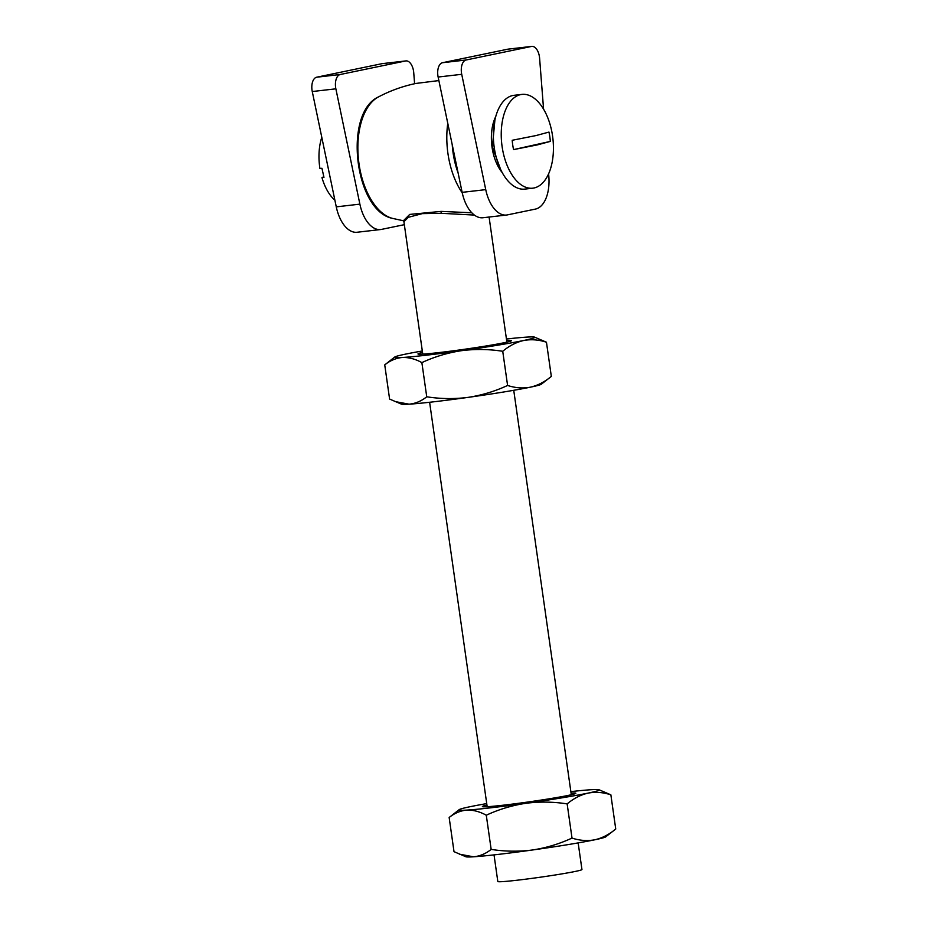 <?xml version="1.0" encoding="UTF-8"?>
<svg xmlns="http://www.w3.org/2000/svg" width="928" height="928" viewBox="0 0 928 928"><rect width="100%" height="100%" fill="white"/><g stroke="black" fill="none" stroke-linecap="round" stroke-linejoin="round"><path stroke-width="1.39" d="M403.378 220.771L409.735 214.414L441.113 211.387L471.795 212.779M474.37 215.076L441.148 213.301L422.286 213.626L408.401 217.291L403.912 221.676L422.762 354.113M578.156 842.914L581.949 869.536A42.491 1.74 171.9 0 1 560.164 874.176A42.491 1.74 171.9 0 1 517.163 880.22A42.491 1.74 171.9 0 1 497.814 881.507L494.032 854.885M532.742 188.187L524.877 189.103A47.212 25.706 -96.6 0 1 494.09 146.485A47.212 25.706 -96.6 0 1 512.616 95.549A47.212 25.706 -96.6 0 1 514.066 95.306L521.93 94.401A47.212 25.706 -96.6 0 1 552.705 137.008A47.212 25.706 -96.6 0 1 534.192 187.943A47.212 25.706 -96.6 0 1 532.742 188.187A47.212 25.706 -96.6 0 1 501.967 145.58A47.212 25.706 -96.6 0 1 520.48 94.644A47.212 25.706 -96.6 0 1 521.93 94.401M548.958 132.078A34.765 18.931 -96.6 0 1 550.327 141.404L537.463 144.872L513.578 149.605A34.765 18.931 -96.6 0 1 512.21 140.279L536.094 135.546L548.958 132.078M513.578 149.605L550.327 141.404M321.796 137.321A42.491 23.142 83.4 0 0 319.928 168.513L321.946 168.281L323.965 177.387L321.958 177.619A42.491 23.142 83.4 0 0 334.892 200.228M321.958 177.619L323.768 176.738M414.596 83.729L413.737 72.686A11.797 6.426 83.4 0 0 413.586 71.328A11.797 6.426 83.4 0 0 405.919 60.912A11.797 6.426 83.4 0 0 405.617 60.958L340.274 74.495A11.797 6.426 83.4 0 0 335.866 88.821L359.878 204.137A33.048 17.992 83.4 0 0 380.666 229.529A33.048 17.992 83.4 0 0 381.536 229.39L404.341 224.669M405.617 60.958L382.011 63.672A11.797 6.426 -96.6 0 1 382.324 63.626A11.797 6.426 -96.6 0 1 382.638 63.603M382.011 63.672L316.68 77.21L340.274 74.495M335.866 88.821L312.26 91.536L336.272 206.863A33.048 17.992 83.4 0 0 357.071 232.255L380.666 229.529M312.26 91.536A11.797 6.426 -96.6 0 1 316.68 77.21M543.576 109.156L539.597 58.186A11.797 6.426 83.4 0 0 539.446 56.817A11.797 6.426 83.4 0 0 531.79 46.4A11.797 6.426 83.4 0 0 531.477 46.446L466.146 59.984A11.797 6.426 83.4 0 0 461.726 74.31L485.738 189.625A33.048 17.992 83.4 0 0 506.537 215.029A33.048 17.992 83.4 0 0 507.407 214.89L535.41 209.09A33.048 17.992 83.4 0 0 548.842 176.552L548.622 173.756M531.477 46.446L507.871 49.172A11.797 6.426 -96.6 0 1 508.184 49.126A11.797 6.426 -96.6 0 1 508.498 49.103M507.871 49.172L442.54 62.71L466.146 59.984M461.726 74.31L438.132 77.036L462.144 192.351A33.048 17.992 83.4 0 0 482.931 217.744L506.537 215.029M438.132 77.036A11.797 6.426 -96.6 0 1 442.54 62.71M422.518 352.443A47.212 1.937 -8.1 0 0 418.064 354.044A47.212 1.937 -8.1 0 0 423.18 354.09A47.212 1.937 -8.1 0 0 474.533 347.803A47.212 1.937 -8.1 0 0 511.374 340.762A47.212 1.937 -8.1 0 0 506.653 340.472M551.325 376.408C544.748 381.895 537.764 385.48 530.352 387.185A70.806 2.9 -8.1 0 0 541.302 384.238L551.325 376.408L546.453 342.223C538.75 339.694 531.164 339.114 523.705 340.495C516.27 342.2 509.286 345.796 502.732 351.283C488.963 349.125 475.182 348.928 461.413 350.691C447.656 352.791 434.466 356.758 421.869 362.604L426.741 396.79C440.475 398.947 454.244 399.144 468.06 397.381A70.806 2.9 -8.1 0 0 530.352 387.185C522.87 388.565 515.284 387.985 507.593 385.456L502.732 351.283M507.593 385.456C494.972 391.314 481.783 395.293 468.06 397.381A70.806 2.9 -8.1 0 1 409.062 404.179C415.396 403.61 421.289 401.151 426.741 396.79M394.98 401.557L409.062 404.179A70.806 2.9 -8.1 0 1 401.453 404.144L389.598 399.063L384.737 364.878C390.247 360.493 396.14 358.022 402.416 357.489C408.807 357.28 415.292 358.985 421.869 362.604M384.737 364.878L394.748 357.036A70.806 2.9 171.9 0 1 405.71 354.09A70.806 2.9 171.9 0 1 422.31 350.981M506.444 339.01A70.806 2.9 171.9 0 1 527 337.096A70.806 2.9 171.9 0 1 534.598 337.142L546.453 342.223M534.598 337.142A70.806 2.9 171.9 0 1 523.705 340.495A70.806 2.9 171.9 0 1 461.413 350.691A70.806 2.9 -8.1 0 1 402.416 357.489A70.806 2.9 171.9 0 1 394.748 357.036M486.945 805.052A47.212 1.937 -8.1 0 0 482.479 806.652A47.212 1.937 -8.1 0 0 487.594 806.699A47.212 1.937 -8.1 0 0 538.948 800.412A47.212 1.937 -8.1 0 0 575.789 793.37A47.212 1.937 -8.1 0 0 571.068 793.08M615.74 829.017C609.174 834.504 602.179 838.1 594.767 839.794A70.806 2.9 -8.1 0 0 605.717 836.847L615.74 829.017L610.868 794.832C603.165 792.303 595.579 791.723 588.12 793.104C580.684 794.82 573.701 798.405 567.147 803.892C553.378 801.734 539.609 801.537 525.828 803.3C512.07 805.4 498.881 809.367 486.284 815.213L491.156 849.398C504.89 851.556 518.659 851.753 532.475 849.99A70.806 2.9 -8.1 0 0 594.767 839.794C587.285 841.174 579.698 840.594 572.008 838.077L567.147 803.892M572.008 838.077C559.387 843.923 546.198 847.902 532.475 849.99A70.806 2.9 -8.1 0 1 473.477 856.799C479.811 856.219 485.704 853.76 491.156 849.398M459.395 854.166L473.477 856.799A70.806 2.9 -8.1 0 1 465.868 856.753L454.012 851.672L449.152 817.487C454.674 813.102 460.566 810.643 466.83 810.098C473.222 809.889 479.706 811.594 486.284 815.213M449.152 817.487L459.163 809.657A70.806 2.9 171.9 0 1 470.125 806.699A70.806 2.9 171.9 0 1 486.736 803.59M570.859 791.619A70.806 2.9 171.9 0 1 591.414 789.705A70.806 2.9 171.9 0 1 599.012 789.751L610.868 794.832M599.012 789.751A70.806 2.9 171.9 0 1 588.12 793.104A70.806 2.9 171.9 0 1 525.828 803.3A70.806 2.9 -8.1 0 1 466.83 810.098A70.806 2.9 171.9 0 1 459.163 809.657M378.369 96.976A62.454 34.011 83.4 0 0 358.614 160.741A62.454 34.011 83.4 0 0 392.358 218.347C354.496 210.737 343.232 112.996 378.369 96.976C390.224 90.7 402.787 86.188 416.057 83.427L438.863 80.574M462.248 192.862A62.454 34.011 -96.6 0 1 447.772 123.343M441.113 211.387L441.148 213.301M452.249 144.872A57.965 31.564 83.4 0 0 458.096 172.933M359.878 204.137L336.272 206.863M502.21 172.562A36.586 19.917 -96.6 0 1 492.037 147.158A36.586 19.917 -96.6 0 1 495.749 116.568M485.738 189.625L462.144 192.351M403.912 221.676L403.61 220.818L392.358 218.347M489.079 217.036L506.885 342.142M513.741 390.305L571.3 794.751M429.618 402.276L487.177 806.722M405.919 60.912L382.324 63.626M500.598 169.372L492.408 147.053L494.902 120.037M531.79 46.4L508.184 49.126"/></g></svg>
